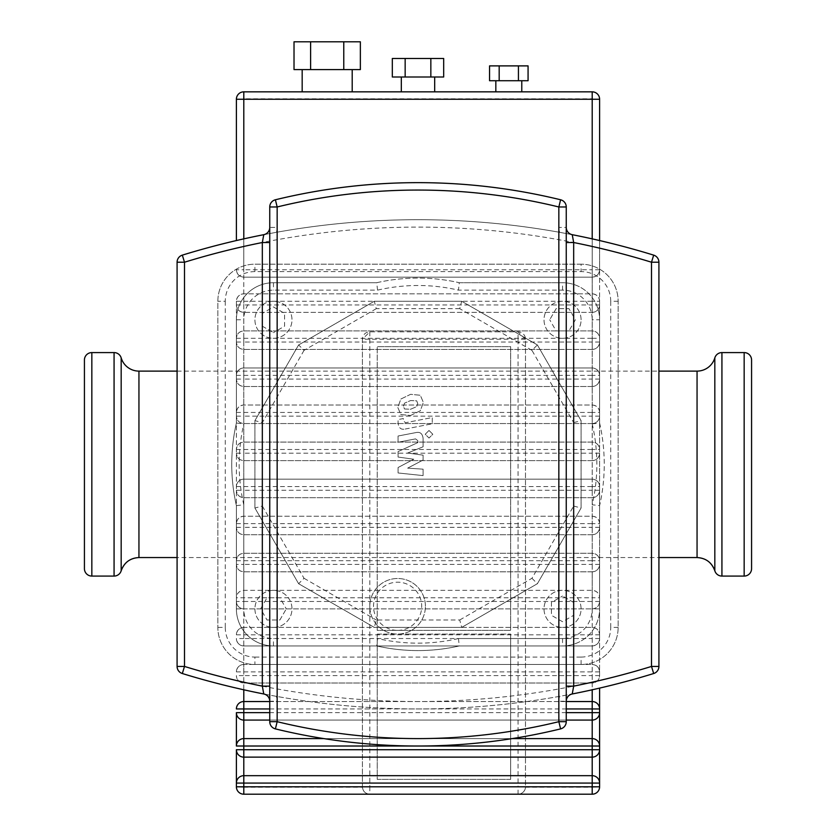 <?xml version="1.0" encoding="UTF-8"?>
<svg xmlns="http://www.w3.org/2000/svg" width="836" height="836" viewBox="0 0 836 836"><rect width="100%" height="100%" fill="white"/><g stroke="black" fill="none" stroke-linecap="round" stroke-linejoin="round"><path stroke-width="0.63" stroke-dasharray="4.18 3.13" d="M410.612 415.482L420.309 410.769L423.382 402.44L420.309 395.261L410.612 394.32L400.862 399.044L397.79 407.414L400.862 414.541L410.612 415.482L400.862 414.541L397.79 407.414L400.862 399.044L410.612 394.32L420.309 395.261L423.382 402.44L420.309 410.769L410.612 415.482M417.77 403.537L416.662 400.82L410.612 400.559L404.509 403.182L403.412 406.327L404.509 408.992L410.612 409.243L416.662 406.63L417.77 403.537L416.662 406.63L410.612 409.243L404.509 408.992L403.412 406.327L404.509 403.182L410.612 400.559L416.662 400.82L417.77 403.537M405.23 429.035L432.264 423.779L432.264 417.54L405.617 422.713L403.36 420.947L403.36 418.543L398.082 419.578L398.082 423.131C398.688 428.011 401.071 429.976 405.23 429.035C401.071 429.976 398.688 428.011 398.082 423.131L398.082 419.578L403.36 418.543L403.36 420.947L405.617 422.713L432.264 417.54L432.264 423.779L405.23 429.035M429.014 430.467L425.231 434.25L429.014 438.043L432.808 434.25L429.014 430.467L432.808 434.25L429.014 438.043L425.231 434.25L429.014 430.467M413.778 459.225L398.082 467.512L398.082 472.967L423.1 475.6L423.1 469.163L407.634 468.139L423.1 460.04L423.1 455.16L407.634 453.028L423.1 446.79L423.11 438.513C422.525 433.633 420.153 431.648 415.983 432.578L398.061 436.016L398.061 442.254L415.576 438.89L417.822 440.666L417.822 442.61L398.082 451.597L398.082 457.052L413.778 459.225L398.082 457.052L398.082 451.597L417.822 442.61L417.822 440.666L415.576 438.89L398.061 442.254L398.061 436.016L415.983 432.578C420.153 431.648 422.525 433.633 423.11 438.513L423.1 446.79L407.634 453.028L423.1 455.16L423.1 460.04L407.634 468.139L423.1 469.163L423.1 475.6L398.082 472.967L398.082 467.512L413.778 459.225M254.917 608.88A18.528 18.528 0 0 0 273.445 627.408A18.528 18.528 0 0 0 291.983 608.88A18.528 18.528 0 0 0 273.445 590.352A18.528 18.528 0 0 0 254.917 608.88A18.528 18.528 0 0 0 273.445 627.408A18.528 18.528 0 0 0 291.983 608.88A18.528 18.528 0 0 0 273.445 590.352A18.528 18.528 0 0 0 254.917 608.88M273.445 301.253A18.528 18.528 0 0 0 254.917 319.78A18.528 18.528 0 0 0 273.445 338.308A18.528 18.528 0 0 0 291.983 319.78A18.528 18.528 0 0 0 273.445 301.253A18.528 18.528 0 0 0 254.917 319.78A18.528 18.528 0 0 0 273.445 338.308A18.528 18.528 0 0 0 291.983 319.78A18.528 18.528 0 0 0 273.445 301.253M581.083 319.78A18.528 18.528 0 0 0 562.555 301.253A18.528 18.528 0 0 0 544.017 319.78A18.528 18.528 0 0 0 562.555 338.308A18.528 18.528 0 0 0 581.083 319.78A18.528 18.528 0 0 0 562.555 301.253A18.528 18.528 0 0 0 544.017 319.78A18.528 18.528 0 0 0 562.555 338.308A18.528 18.528 0 0 0 581.083 319.78M562.555 627.408A18.528 18.528 0 0 0 581.083 608.88A18.528 18.528 0 0 0 562.555 590.352A18.528 18.528 0 0 0 544.017 608.88A18.528 18.528 0 0 0 562.555 627.408A18.528 18.528 0 0 0 581.083 608.88A18.528 18.528 0 0 0 562.555 590.352A18.528 18.528 0 0 0 544.017 608.88A18.528 18.528 0 0 0 562.555 627.408M573.674 602.463L562.555 596.037L573.674 602.463L573.674 615.296L562.555 621.723L551.426 615.296L551.426 602.463L562.555 596.037L551.426 602.463L551.426 615.296L562.555 621.723L573.674 615.296L573.674 602.463M556.128 308.662L549.712 319.78L556.128 308.662L568.971 308.662L575.387 319.78L568.971 330.899L556.128 330.899L549.712 319.78L556.128 330.899L568.971 330.899L575.387 319.78L568.971 308.662L556.128 308.662M262.326 326.197L273.445 332.623L262.326 326.197L262.326 313.364L273.445 306.937L284.574 313.364L284.574 326.197L273.445 332.623L284.574 326.197L284.574 313.364L273.445 306.937L262.326 313.364L262.326 326.197M374.298 627.408L298.619 583.716L254.917 508.027L254.917 420.633L298.619 344.944L374.298 301.253L461.702 301.253L537.381 344.944L581.083 420.633L581.083 508.027L537.381 583.716L461.702 627.408L374.298 627.408L298.619 583.716L254.917 508.027L254.917 420.633L298.619 344.944L374.298 301.253L461.702 301.253L537.381 344.944L581.083 420.633L581.083 508.027L537.381 583.716L461.702 627.408L374.298 627.408L376.284 619.998L459.716 619.998L461.702 627.408M279.872 619.998L286.288 608.88L279.872 619.998L267.029 619.998L260.613 608.88L267.029 597.761L279.872 597.761L286.288 608.88L279.872 597.761L267.029 597.761L260.613 608.88L267.029 619.998L279.872 619.998M377.558 290.134L376.712 282.714A186.25 186.25 0 0 1 459.288 282.714L458.441 290.134A178.831 178.831 0 0 0 377.558 290.134L273.445 290.134A29.647 29.647 0 0 0 243.798 319.78L243.798 423.883A178.831 178.831 0 0 0 243.798 504.777L236.389 505.613A186.25 186.25 0 0 1 236.389 423.047L243.798 423.883M592.202 423.883L599.611 423.047A186.25 186.25 0 0 1 599.611 505.613L592.202 504.777A178.831 178.831 0 0 0 592.202 423.883L592.202 319.78A29.647 29.647 0 0 0 562.555 290.134L458.441 290.134M458.441 638.526L459.288 645.946A186.25 186.25 0 0 1 376.712 645.946L377.558 638.526A178.831 178.831 0 0 0 458.441 638.526L562.555 638.526A29.647 29.647 0 0 0 592.202 608.88A7.409 7.409 0 0 0 599.611 601.471L599.611 597.761A7.409 7.409 0 0 0 592.202 590.352L243.798 590.352A7.409 7.409 0 0 0 236.389 597.761L236.389 301.253C236.839 296.759 239.305 294.282 243.798 293.833A7.409 7.409 0 0 0 236.389 301.253L236.389 304.952A7.409 7.409 0 0 0 243.798 312.371C239.305 311.922 236.839 309.445 236.389 304.952L236.389 597.761C236.839 593.267 239.305 590.801 243.798 590.352L592.202 590.352C596.695 590.801 599.161 593.267 599.611 597.761L599.611 560.695A7.409 7.409 0 0 0 592.202 553.286L243.798 553.286A7.409 7.409 0 0 0 236.389 560.695C236.839 556.201 239.305 553.735 243.798 553.286L592.202 553.286C596.695 553.735 599.161 556.201 599.611 560.695L599.611 523.629A7.409 7.409 0 0 0 592.202 516.22L243.798 516.22A7.409 7.409 0 0 0 236.389 523.629C236.839 519.135 239.305 516.669 243.798 516.22L592.202 516.22C596.695 516.669 599.161 519.135 599.611 523.629L599.611 486.573A7.409 7.409 0 0 0 592.202 479.153L243.798 479.153A7.409 7.409 0 0 0 236.389 486.573C236.839 482.079 239.305 479.603 243.798 479.153L592.202 479.153C596.695 479.603 599.161 482.079 599.611 486.573L599.611 449.507A7.409 7.409 0 0 0 592.202 442.087L243.798 442.087A7.409 7.409 0 0 0 236.389 449.507C236.839 445.013 239.305 442.537 243.798 442.087L592.202 442.087C596.695 442.537 599.161 445.013 599.611 449.507L599.611 412.441A7.409 7.409 0 0 0 592.202 405.032L243.798 405.032A7.409 7.409 0 0 0 236.389 412.441C236.839 407.947 239.305 405.481 243.798 405.032L592.202 405.032C596.695 405.481 599.161 407.947 599.611 412.441L599.611 375.374A7.409 7.409 0 0 0 592.202 367.965L243.798 367.965A7.409 7.409 0 0 0 236.389 375.374C236.839 370.881 239.305 368.415 243.798 367.965L592.202 367.965C596.695 368.415 599.161 370.881 599.611 375.374L599.611 338.308A7.409 7.409 0 0 0 592.202 330.899L243.798 330.899A7.409 7.409 0 0 0 236.389 338.308C236.839 333.815 239.305 331.349 243.798 330.899L592.202 330.899C596.695 331.349 599.161 333.815 599.611 338.308L599.611 301.253A7.409 7.409 0 0 0 592.202 293.833L243.798 293.833L592.202 293.833C596.695 294.282 599.161 296.759 599.611 301.253L599.611 269.746C599.161 274.239 596.695 276.706 592.202 277.155L243.798 277.155C239.305 276.706 236.839 274.239 236.389 269.746A7.409 7.409 0 0 0 243.798 277.155L592.202 277.155A7.409 7.409 0 0 0 599.611 269.746L599.611 240.559M459.288 645.946L562.555 645.946A37.066 37.066 0 0 0 599.611 608.88L599.611 505.613L599.611 608.88A37.066 37.066 0 0 1 562.555 645.946L459.288 645.946A186.25 186.25 0 0 1 376.712 645.946L273.445 645.946A37.066 37.066 0 0 1 236.389 608.88L236.389 505.613A186.25 186.25 0 0 1 236.389 423.047L236.389 319.78A37.066 37.066 0 0 1 273.445 282.714L376.712 282.714L273.445 282.714A37.066 37.066 0 0 0 236.389 319.78L236.389 423.047M599.611 319.78L599.611 423.047L599.611 319.78A37.066 37.066 0 0 0 562.555 282.714A37.066 37.066 0 0 1 599.611 319.78L592.202 319.78M459.288 282.714L562.555 282.714L459.288 282.714A186.25 186.25 0 0 0 376.712 282.714M236.389 505.613L236.389 608.88A37.066 37.066 0 0 0 273.445 645.946L376.712 645.946M459.716 619.998L531.957 578.293L573.674 506.041L573.674 422.619L531.957 350.368L537.381 344.944M573.674 422.619L581.083 420.633M531.957 350.368L459.716 308.662L461.702 301.253M459.716 308.662L376.284 308.662L374.298 301.253M376.284 308.662L304.043 350.368L298.619 344.944M304.043 350.368L262.326 422.619L254.917 420.633M262.326 422.619L262.326 506.041L254.917 508.027M262.326 506.041L304.043 578.293L298.619 583.716M531.957 578.293L537.381 583.716M573.674 506.041L581.083 508.027M599.611 423.047A186.25 186.25 0 0 1 599.611 505.613M121.178 570.779L121.178 357.881M84.426 568.668L84.426 359.992M177.086 371.111L658.914 371.111L658.914 557.549L177.086 557.549M714.822 357.881L714.822 570.779M751.574 568.668L751.574 359.992M177.086 666.438L184.495 666.438A794.095 794.095 0 0 0 651.505 666.438L653.679 673.523A801.515 801.515 0 0 1 182.321 673.523A7.409 7.409 0 0 1 177.086 666.438L177.086 262.222A7.409 7.409 0 0 1 182.321 255.137A801.515 801.515 0 0 1 653.679 255.137A7.409 7.409 0 0 1 658.914 262.222L651.505 262.222L653.679 255.137M269.746 686.137L269.746 227.413A7.409 7.409 0 0 1 263.758 234.686L276.319 232.324A801.515 801.515 0 0 1 559.681 232.324L572.242 234.686A7.409 7.409 0 0 1 566.254 227.413L566.254 721.687A7.409 7.409 0 0 1 560.601 728.887A602.286 602.286 0 0 1 275.399 728.887A7.409 7.409 0 0 1 269.746 721.687L277.155 721.687A594.877 594.877 0 0 0 558.845 721.687L560.601 728.887M581.083 264.186L254.917 264.186A37.066 37.066 0 0 0 217.851 301.253L217.851 627.408A37.066 37.066 0 0 0 254.917 664.474L581.083 664.474A37.066 37.066 0 0 0 618.149 627.408L618.149 301.253A37.066 37.066 0 0 0 581.083 264.186A37.066 37.066 0 0 1 618.149 301.253L618.149 627.408A37.066 37.066 0 0 1 581.083 664.474L254.917 664.474A37.066 37.066 0 0 1 217.851 627.408L217.851 301.253A37.066 37.066 0 0 1 254.917 264.186L581.083 264.186L581.083 271.595L254.917 271.595L254.917 264.186M566.254 721.687L558.845 721.687L558.845 701.247L566.254 701.247A7.409 7.409 0 0 1 572.242 693.974L559.681 696.336A801.515 801.515 0 0 1 276.319 696.336L263.758 693.974A7.409 7.409 0 0 1 269.746 701.247L277.155 701.247L277.155 721.687L275.399 728.887M560.601 199.773L558.845 206.973A594.877 594.877 0 0 0 277.155 206.973L277.155 227.413L269.746 227.413L269.746 206.973A7.409 7.409 0 0 1 275.399 199.773A602.286 602.286 0 0 1 560.601 199.773A7.409 7.409 0 0 1 566.254 206.973L566.254 227.413L558.845 227.413L558.845 206.973L566.254 206.973M377.235 634.085L510.66 634.085L377.235 634.085L377.235 779.371L510.66 779.371L510.66 634.085L510.66 779.371L377.235 779.371L377.235 634.085L377.235 779.371L377.235 634.085L510.66 634.085L377.235 634.085M377.235 630.375L377.235 346.647L377.235 630.375L510.66 630.375L510.66 346.647L377.235 346.647L510.66 346.647L510.66 630.375L377.235 630.375L377.235 346.647L377.235 630.375L510.66 630.375L510.66 346.647L377.235 346.647L510.66 346.647L510.66 630.375L377.235 630.375M401.322 77.006L434.678 77.006L401.322 77.006M401.322 91.835L434.678 91.835M495.832 80.716L521.779 80.716L495.832 80.716M495.832 91.835L521.779 91.835L495.832 91.835M302.172 69.597L352.207 69.597L302.172 69.597M302.172 91.835L352.207 91.835M599.611 304.952L592.202 304.952L592.202 312.371A7.409 7.409 0 0 0 599.611 304.952C599.161 309.445 596.695 311.922 592.202 312.371L243.798 312.371L592.202 312.371L592.202 338.308L599.611 338.308M599.611 783.081C599.161 778.588 596.695 776.111 592.202 775.672L243.798 775.672C239.305 776.111 236.839 778.588 236.389 783.081L236.389 749.725C236.839 754.218 239.305 756.684 243.798 757.134L592.202 757.134C596.695 756.684 599.161 754.218 599.611 749.725M599.611 746.015C599.161 741.522 596.695 739.055 592.202 738.606L243.798 738.606C239.305 739.055 236.839 741.522 236.389 746.015L236.389 712.659C236.839 717.152 239.305 719.629 243.798 720.068L592.202 720.068C596.695 719.629 599.161 717.152 599.611 712.659M599.611 342.018L592.202 342.018L592.202 349.427A7.409 7.409 0 0 0 599.611 342.018C599.161 346.512 596.695 348.988 592.202 349.427L243.798 349.427C239.305 348.988 236.839 346.512 236.389 342.018A7.409 7.409 0 0 0 243.798 349.427L592.202 349.427L592.202 375.374L599.611 375.374M599.611 379.084L592.202 379.084L592.202 386.493A7.409 7.409 0 0 0 599.611 379.084C599.161 383.578 596.695 386.044 592.202 386.493L243.798 386.493C239.305 386.044 236.839 383.578 236.389 379.084A7.409 7.409 0 0 0 243.798 386.493L592.202 386.493L592.202 412.441L599.611 412.441M599.611 416.15L592.202 416.15L592.202 423.559A7.409 7.409 0 0 0 599.611 416.15C599.161 420.644 596.695 423.11 592.202 423.559L243.798 423.559C239.305 423.11 236.839 420.644 236.389 416.15A7.409 7.409 0 0 0 243.798 423.559L592.202 423.559L592.202 449.507L599.611 449.507M599.611 453.206L592.202 453.206L592.202 460.626A7.409 7.409 0 0 0 599.611 453.206C599.161 457.7 596.695 460.176 592.202 460.626L243.798 460.626C239.305 460.176 236.839 457.7 236.389 453.206A7.409 7.409 0 0 0 243.798 460.626L592.202 460.626L592.202 486.573L599.611 486.573M599.611 490.272L592.202 490.272L592.202 497.692A7.409 7.409 0 0 0 599.611 490.272C599.161 494.766 596.695 497.242 592.202 497.692L243.798 497.692C239.305 497.242 236.839 494.766 236.389 490.272A7.409 7.409 0 0 0 243.798 497.692L592.202 497.692L592.202 523.629L599.611 523.629M599.611 527.338L592.202 527.338L592.202 534.747A7.409 7.409 0 0 0 599.611 527.338C599.161 531.832 596.695 534.308 592.202 534.747L243.798 534.747C239.305 534.308 236.839 531.832 236.389 527.338A7.409 7.409 0 0 0 243.798 534.747L592.202 534.747L592.202 560.695L599.611 560.695M599.611 564.404L592.202 564.404L592.202 571.814A7.409 7.409 0 0 0 599.611 564.404C599.161 568.898 596.695 571.364 592.202 571.814L243.798 571.814C239.305 571.364 236.839 568.898 236.389 564.404A7.409 7.409 0 0 0 243.798 571.814L592.202 571.814L592.202 597.761L599.611 597.761M236.389 601.471A7.409 7.409 0 0 0 243.798 608.88C239.305 608.43 236.839 605.964 236.389 601.471L243.798 601.471L243.798 564.404L236.389 564.404M243.798 504.777L243.798 608.88L592.202 608.88L243.798 608.88A29.647 29.647 0 0 0 273.445 638.526L377.558 638.526M599.611 99.254L592.202 98.794L592.202 91.835A7.409 7.409 0 0 1 599.611 99.254L599.611 675.592C599.161 680.086 596.695 682.563 592.202 683.012L243.798 683.012C239.305 682.563 236.839 680.086 236.389 675.592A7.409 7.409 0 0 0 243.798 683.012L592.202 683.012A7.409 7.409 0 0 0 599.611 675.592L599.611 671.893A7.409 7.409 0 0 0 592.202 664.474C596.695 664.923 599.161 667.4 599.611 671.893L599.611 638.526C599.161 643.02 596.695 645.496 592.202 645.946L243.798 645.946C239.305 645.496 236.839 643.02 236.389 638.526A7.409 7.409 0 0 0 243.798 645.946L592.202 645.946A7.409 7.409 0 0 0 599.611 638.526L599.611 634.827A7.409 7.409 0 0 0 592.202 627.408C596.695 627.857 599.161 630.334 599.611 634.827L599.611 601.471C599.161 605.964 596.695 608.43 592.202 608.88L592.202 504.777M236.389 634.827L243.798 634.827L243.798 627.408A7.409 7.409 0 0 0 236.389 634.827C236.839 630.334 239.305 627.857 243.798 627.408L592.202 627.408L243.798 627.408L243.798 601.471L592.202 601.471L592.202 608.88L599.611 608.88M236.389 671.893L243.798 671.893L243.798 664.474A7.409 7.409 0 0 0 236.389 671.893C236.839 667.4 239.305 664.923 243.798 664.474L592.202 664.474L243.798 664.474L243.798 638.526L236.389 638.526M566.254 701.54L269.746 701.54M236.389 708.949C236.839 704.455 239.305 701.989 243.798 701.54L592.202 701.54C596.695 701.989 599.161 704.455 599.611 708.949L599.611 786.791A7.409 7.409 0 0 1 592.202 794.2L592.202 787.251L599.611 786.791M269.746 720.068L566.254 720.068M512.207 738.606L323.793 738.606M510.66 634.085L510.66 779.371L510.66 634.085M510.66 779.371L377.235 779.371L510.66 779.371M294.021 69.597L360.358 69.597M343.774 69.597L343.774 41.8L360.358 41.8M294.021 41.8L343.774 41.8M310.605 69.597L310.605 41.8M489.551 80.716L528.07 80.716M518.435 80.716L518.435 65.887L528.07 65.887M489.551 65.887L518.435 65.887M499.176 80.716L499.176 65.887M392.324 77.006L443.676 77.006M430.843 77.006L430.843 58.478L443.676 58.478M392.324 58.478L430.843 58.478M405.157 77.006L405.157 58.478M236.389 99.254A7.409 7.409 0 0 1 243.798 91.835L243.798 98.794L236.389 99.254M243.798 794.2A7.409 7.409 0 0 1 236.389 786.791L243.798 787.251L243.798 794.2M362.416 787.251C363.064 791.493 365.531 793.813 369.815 794.2A7.409 7.409 0 0 1 362.406 786.791L362.406 339.238A7.409 7.409 0 0 1 369.815 331.829L518.069 331.829A7.409 7.409 0 0 1 525.489 339.238L525.489 786.791A7.409 7.409 0 0 1 518.069 794.2C522.354 793.813 524.82 791.493 525.468 787.251L592.202 787.251L592.202 98.794L243.798 98.794L243.798 787.251L362.416 787.251L362.406 339.238L369.815 331.829L518.069 331.829L525.489 339.238L525.468 787.251M425.409 606.288A27.797 27.797 0 0 0 397.612 578.491A27.797 27.797 0 0 0 369.815 606.288A27.797 27.797 0 0 0 397.612 634.085A27.797 27.797 0 0 0 425.409 606.288A27.797 27.797 0 0 1 397.612 634.085A27.797 27.797 0 0 1 369.815 606.288A27.797 27.797 0 0 1 397.612 578.491A27.797 27.797 0 0 1 425.409 606.288A27.797 27.797 0 0 0 397.612 578.491A27.797 27.797 0 0 0 369.815 606.288M562.555 638.526L562.555 645.946M273.445 645.946L273.445 638.526M236.389 608.88L243.798 608.88M562.555 290.134L562.555 282.714M236.389 319.78L243.798 319.78M273.445 282.714L273.445 290.134M304.043 578.293L376.284 619.998M114.072 576.077L114.072 352.583M91.835 352.583L91.835 576.077M697.057 557.549L697.057 371.111M138.943 371.111L138.943 557.549M744.165 352.583L744.165 576.077M721.928 576.077L721.928 352.583M182.321 255.137L184.495 262.222L184.495 666.438L182.321 673.523M658.914 666.438L651.505 666.438L651.505 262.222A794.095 794.095 0 0 0 184.495 262.222L177.086 262.222M618.149 301.253L610.729 301.253A29.647 29.647 0 0 0 581.083 271.595M254.917 271.595A29.647 29.647 0 0 0 225.271 301.253L217.851 301.253M618.149 627.408L610.729 627.408L610.729 301.253M225.271 301.253L225.271 627.408L217.851 627.408M581.083 664.474L581.083 657.065A29.647 29.647 0 0 0 610.729 627.408M225.271 627.408A29.647 29.647 0 0 0 254.917 657.065L254.917 664.474M254.917 657.065L581.083 657.065M276.319 696.336A14.829 14.829 0 0 1 277.155 701.247M558.845 701.247A14.829 14.829 0 0 1 559.681 696.336M559.681 232.324A14.829 14.829 0 0 1 558.845 227.413M269.746 206.973L277.155 206.973L275.399 199.773M277.155 227.413A14.829 14.829 0 0 1 276.319 232.324M236.389 338.308L243.798 338.308L243.798 304.952L236.389 304.952M599.611 269.746L592.202 269.746L592.202 301.253L599.611 301.253M236.389 301.253L243.798 301.253L243.798 269.746L236.389 269.746M243.798 301.253L592.202 301.253L592.202 304.952L243.798 304.952L243.798 301.253M236.389 375.374L243.798 375.374L243.798 342.018L236.389 342.018M243.798 338.308L592.202 338.308L592.202 342.018L243.798 342.018L243.798 338.308M236.389 412.441L243.798 412.441L243.798 379.084L236.389 379.084M243.798 375.374L592.202 375.374L592.202 379.084L243.798 379.084L243.798 375.374M236.389 449.507L243.798 449.507L243.798 416.15L236.389 416.15M243.798 412.441L592.202 412.441L592.202 416.15L243.798 416.15L243.798 412.441M236.389 486.573L243.798 486.573L243.798 453.206L236.389 453.206M243.798 449.507L592.202 449.507L592.202 453.206L243.798 453.206L243.798 449.507M236.389 523.629L243.798 523.629L243.798 490.272L236.389 490.272M243.798 486.573L592.202 486.573L592.202 490.272L243.798 490.272L243.798 486.573M236.389 560.695L243.798 560.695L243.798 527.338L236.389 527.338M243.798 523.629L592.202 523.629L592.202 527.338L243.798 527.338L243.798 523.629M243.798 560.695L592.202 560.695L592.202 564.404L243.798 564.404L243.798 560.695M599.611 601.471L592.202 601.471L592.202 597.761L236.389 597.761M599.611 638.526L592.202 638.526L592.202 671.893L599.611 671.893M592.202 608.88L592.202 634.827L599.611 634.827M243.798 634.827L592.202 634.827L592.202 638.526L243.798 638.526L243.798 634.827M599.611 675.592L592.202 675.592L592.202 689.794M243.798 689.794L243.798 675.592L236.389 675.592M243.798 671.893L592.202 671.893L592.202 675.592L243.798 675.592L243.798 671.893M269.746 708.949L566.254 708.949M566.254 712.659L269.746 712.659M592.202 238.866L592.202 269.746L243.798 269.746L243.798 238.866M369.815 331.829L369.815 786.791L518.069 786.791L518.069 339.238L362.406 339.238M362.406 786.791L369.815 786.791L369.815 794.2M525.489 339.238L518.069 339.238L518.069 331.829M518.069 794.2L518.069 786.791L525.489 786.791M397.612 630.375A24.087 24.087 0 0 0 421.71 606.288A24.087 24.087 0 0 0 397.612 582.19A24.087 24.087 0 0 0 373.525 606.288A24.087 24.087 0 0 0 397.612 630.375"/><path stroke-width="1.25" d="M121.178 357.881L121.178 570.779C124.282 562.409 130.207 557.999 138.943 557.549L138.943 371.111A18.528 18.528 0 0 1 121.178 357.881A7.409 7.409 0 0 0 114.072 352.583L114.072 576.077A7.409 7.409 0 0 0 121.178 570.779C124.125 562.523 130.05 558.103 138.943 557.549L177.086 557.549M114.072 352.583L91.835 352.583A7.409 7.409 0 0 0 84.426 359.992L84.426 568.668A7.409 7.409 0 0 0 91.835 576.077L91.835 352.583M114.072 576.077L91.835 576.077M721.928 352.583L721.928 576.077A7.409 7.409 0 0 1 714.822 570.779L714.822 357.881A7.409 7.409 0 0 1 721.928 352.583L744.165 352.583A7.409 7.409 0 0 1 751.574 359.992L751.574 568.668A7.409 7.409 0 0 1 744.165 576.077L744.165 352.583M721.928 576.077L744.165 576.077M138.943 371.111L177.086 371.111M697.057 371.111L697.057 557.549L658.914 557.549L658.914 666.438L658.914 262.222L658.914 371.111L697.057 371.111A18.528 18.528 0 0 0 714.822 357.881M658.914 666.438A7.409 7.409 0 0 1 653.679 673.523A7.409 7.409 0 0 0 658.914 666.438L651.505 666.438L653.679 673.523A801.515 801.515 0 0 1 572.242 693.974A7.409 7.409 0 0 0 566.254 701.247M269.746 242.524L262.326 242.524L263.758 234.686A801.515 801.515 0 0 0 182.321 255.137A7.409 7.409 0 0 0 177.086 262.222L177.086 666.438A7.409 7.409 0 0 0 182.321 673.523A801.515 801.515 0 0 0 263.758 693.974L262.326 686.137L269.746 686.137L269.746 701.247A7.409 7.409 0 0 0 263.758 693.974A7.409 7.409 0 0 1 269.746 701.247L269.746 721.687A7.409 7.409 0 0 0 275.399 728.887A602.286 602.286 0 0 0 560.601 728.887A7.409 7.409 0 0 0 566.254 721.687L566.254 206.973A7.409 7.409 0 0 0 560.601 199.773A602.286 602.286 0 0 0 275.399 199.773A7.409 7.409 0 0 0 269.746 206.973L269.746 721.687A7.409 7.409 0 0 0 275.399 728.887A602.286 602.286 0 0 0 560.601 728.887A7.409 7.409 0 0 0 566.254 721.687L558.845 721.687L560.601 728.887M177.086 262.222L184.495 262.222L182.321 255.137A801.515 801.515 0 0 1 263.758 234.686A7.409 7.409 0 0 0 269.746 227.413M572.242 693.974L573.674 686.137L573.674 242.524L566.254 242.524M566.254 686.137L573.674 686.137A794.095 794.095 0 0 0 651.505 666.438L651.505 262.222L658.914 262.222A7.409 7.409 0 0 0 653.679 255.137L651.505 262.222A794.095 794.095 0 0 0 573.674 242.524L572.242 234.686A7.409 7.409 0 0 1 566.254 227.413A7.409 7.409 0 0 0 572.242 234.686A801.515 801.515 0 0 1 653.679 255.137A801.515 801.515 0 0 0 572.242 234.686M401.322 77.006L401.322 91.835L352.207 91.835L352.207 69.597M434.678 77.006L434.678 91.835L495.832 91.835L495.832 80.716M521.779 80.716L521.779 91.835L495.832 91.835M302.172 69.597L302.172 91.835L243.798 91.835A7.409 7.409 0 0 0 236.389 99.254L236.389 240.559L236.389 99.254L243.798 99.254L243.798 91.835L592.202 91.835L592.202 99.254L599.611 99.254A7.409 7.409 0 0 0 592.202 91.835L521.779 91.835M599.611 786.791L592.202 786.791L592.202 794.2L243.798 794.2L243.798 786.791L236.389 786.791L236.389 783.081L236.389 786.791A7.409 7.409 0 0 0 243.798 794.2L592.202 794.2A7.409 7.409 0 0 0 599.611 786.791L599.611 746.015A7.409 7.409 0 0 0 592.202 738.606L512.207 738.606M236.389 749.725A7.409 7.409 0 0 0 243.798 757.134L243.798 749.725L236.389 749.725L236.389 783.081L243.798 783.081L243.798 775.672A7.409 7.409 0 0 0 236.389 783.081M236.389 712.659A7.409 7.409 0 0 0 243.798 720.068L243.798 712.659L236.389 712.659L236.389 746.015L243.798 746.015L243.798 738.606A7.409 7.409 0 0 0 236.389 746.015M566.254 720.068L592.202 720.068A7.409 7.409 0 0 0 599.611 712.659L599.611 708.949A7.409 7.409 0 0 0 592.202 701.54L566.254 701.54M269.746 701.54L243.798 701.54A7.409 7.409 0 0 0 236.389 708.949L243.798 708.949L243.798 689.794M323.793 738.606L243.798 738.606L243.798 720.068L269.746 720.068M592.202 757.134A7.409 7.409 0 0 0 599.611 749.725L592.202 749.725L592.202 775.672L243.798 775.672L243.798 757.134L592.202 757.134M599.611 746.015L599.611 712.659L592.202 712.659L592.202 746.015L599.611 746.015M599.611 708.949L599.611 688.101L599.611 708.949L592.202 708.949L592.202 712.659L566.254 712.659M599.611 783.081A7.409 7.409 0 0 0 592.202 775.672L592.202 783.081L599.611 783.081M599.611 240.559L599.611 99.254M360.358 69.597L294.021 69.597L294.021 41.8L360.358 41.8L360.358 69.597M343.774 69.597L343.774 41.8M310.605 69.597L310.605 41.8M528.07 80.716L489.551 80.716L489.551 65.887L528.07 65.887L528.07 80.716M518.435 80.716L518.435 65.887M499.176 80.716L499.176 65.887M443.676 77.006L392.324 77.006L392.324 58.478L443.676 58.478L443.676 77.006M430.843 77.006L430.843 58.478M405.157 77.006L405.157 58.478M560.601 199.773L558.845 206.973L566.254 206.973A7.409 7.409 0 0 0 560.601 199.773A602.286 602.286 0 0 0 275.399 199.773A7.409 7.409 0 0 0 269.746 206.973L277.155 206.973L275.399 199.773M182.321 673.523L184.495 666.438L184.495 262.222A794.095 794.095 0 0 1 262.326 242.524L262.326 686.137A794.095 794.095 0 0 1 184.495 666.438L177.086 666.438M275.399 728.887L277.155 721.687L269.746 721.687M277.155 206.973A594.877 594.877 0 0 1 558.845 206.973L558.845 721.687A594.877 594.877 0 0 1 277.155 721.687L277.155 206.973M592.202 689.794L592.202 708.949L566.254 708.949M269.746 712.659L243.798 712.659L243.798 708.949L269.746 708.949M243.798 746.015L592.202 746.015L592.202 749.725L243.798 749.725L243.798 746.015M243.798 783.081L592.202 783.081L592.202 786.791L243.798 786.791L243.798 783.081M243.798 238.866L243.798 99.254L592.202 99.254L592.202 238.866M714.822 570.779C711.875 562.523 705.95 558.103 697.057 557.549C705.793 557.999 711.718 562.409 714.822 570.779"/></g></svg>
